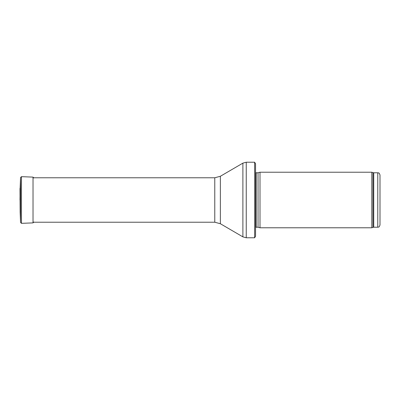 <?xml version="1.0" encoding="UTF-8"?>
<svg xmlns="http://www.w3.org/2000/svg" width="400" height="400" viewBox="0 0 400 400"><rect width="100%" height="100%" fill="white"/><g stroke="black" fill="none" stroke-linecap="round" stroke-linejoin="round"><path stroke-width="0.6" d="M380 200L380 175C378.86 171.865 378.455 173.255 377.78 172.78L377.78 227.22C378.455 226.745 378.86 228.135 380 225L380 200M371.805 200L371.805 227.78L260 227.78L260 172.22L371.805 172.22L371.805 200M255.555 170L255.555 230M254.64 162.22L255.555 163.78L255.555 236.22L254.64 237.78L246.245 237.78L246.245 162.22L254.64 162.22L254.64 237.78M20.555 222.485L21.48 223.335L21.48 176.665L20.555 177.515L20.555 222.485L20.15 212.05L20.15 187.95L20 199.99M377.78 172.78L373.725 172.78L373.725 227.22L377.78 227.22M373.725 172.78L372.965 172.645L372.965 227.355L373.725 227.22M258.04 227.255L258.04 172.745L258.04 227.255L260 227.78M257.81 172.78L256.19 172.78L256.19 227.22L255.555 227.485M220.37 176.265L220.37 223.735L214.775 222.22L214.775 177.78L220.37 176.265L242.89 163.13L242.89 236.87L246.245 237.78M21.48 176.665L33.025 177.11L33.025 222.89L33.88 222.01M20 188.445L20.15 212.05M372.965 172.645L371.805 172.22M372.965 227.355L371.805 227.78M258.04 172.745L260 172.22M257.81 227.22L256.19 227.22M256.19 172.78L255.555 172.515M242.89 163.13L246.245 162.22M220.37 223.735L242.89 236.87M214.775 177.78L33.025 177.78M214.775 222.22L33.025 222.22M20.555 177.515L20.15 187.95M21.48 223.335L33.025 222.89M33.025 177.11L33.88 177.99"/></g></svg>
